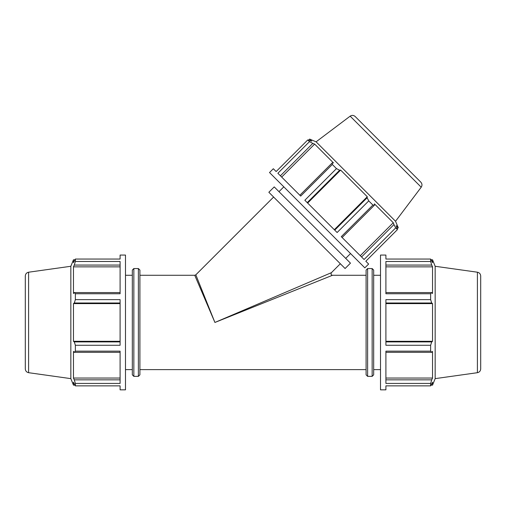 <?xml version="1.0" encoding="UTF-8"?>
<svg xmlns="http://www.w3.org/2000/svg" width="506" height="506" viewBox="0 0 506 506"><rect width="100%" height="100%" fill="white"/><g stroke="black" fill="none" stroke-linecap="round" stroke-linejoin="round"><path stroke-width="0.76" d="M307.231 202.628L339.627 170.231L336.477 168.618L304.846 200.25L337.123 232.52L368.747 200.895L367.135 197.745L334.738 230.141M280.406 175.803L312.803 143.407L309.495 141.642L277.87 173.267L300.69 196.088L332.315 164.463L336.477 168.618M342.107 237.504L374.503 205.107L372.903 205.05L341.278 236.675L364.099 259.496L395.724 227.871L393.959 224.563L361.562 256.959M365.819 261.222L368.634 264.037L364.826 267.845L269.521 172.54L273.329 168.732L276.143 171.547L307.774 139.922L311.69 141.142L309.64 139.093L316.092 141.832L395.54 221.274L398.273 227.725L396.223 225.676L397.45 229.591L365.819 261.222M374.503 205.107L374.421 203.874L393.27 222.716L393.959 224.563M281.678 177.075L314.65 144.096L333.492 162.945L332.259 162.862L299.862 195.259M312.803 143.407L314.65 144.096M307.661 203.058L340.633 170.079L367.286 196.733L367.135 197.745M339.627 170.231L340.633 170.079M395.724 227.871L397.45 229.591M368.747 200.895L372.903 205.05M307.774 139.922L309.495 141.642M332.315 164.463L332.259 162.862M360.291 255.694L393.27 222.716M334.308 229.711L367.286 196.733M28.595 272.209C26.559 272.658 25.458 273.923 25.3 276.004L25.3 368.899C25.458 370.98 26.559 372.245 28.595 372.694L28.595 272.209L70.84 266.276L73.465 259.78L73.465 262.677L75.369 259.04L75.369 261.482L120.099 261.482L120.099 293.752L75.369 293.752L75.369 299.634L74.281 302.999L120.099 302.999M75.369 299.634L120.099 299.634L120.099 345.269L75.369 345.269L75.369 351.158L74.281 352.328L120.099 352.328M120.099 379.835L74.281 379.835L75.369 383.428L75.369 385.863L120.099 385.863L120.099 389.841L125.488 389.841L125.488 255.062L120.099 255.062L120.099 259.04L75.369 259.04M75.369 351.158L120.099 351.158L120.099 383.428L75.369 383.428M70.84 266.276L70.84 378.633L73.465 385.129L73.465 382.226L75.369 385.863M120.099 378.045L73.465 378.045L73.465 351.392L74.281 352.328M74.281 379.835L73.465 378.045M120.099 341.904L74.281 341.904L75.369 345.269M120.099 341.297L73.465 341.297L73.465 303.606L74.281 302.999M74.281 341.904L73.465 341.297M120.099 303.606L73.465 303.606M120.099 292.582L74.281 292.582L75.369 293.752M74.281 292.582L73.465 293.512L73.465 266.858L74.281 265.068L120.099 265.068M385.901 265.068L431.719 265.068L430.631 261.482L385.901 261.482L385.901 293.752L430.631 293.752L431.719 292.582L385.901 292.582M385.901 302.999L431.719 302.999L430.631 299.634L385.901 299.634L385.901 345.269L430.631 345.269L431.719 341.904L385.901 341.904M385.901 352.328L431.719 352.328L430.631 351.158L385.901 351.158L385.901 383.428L430.631 383.428L431.719 379.835L385.901 379.835M385.901 385.863L385.901 389.841L380.512 389.841L380.512 255.062L385.901 255.062L385.901 259.04L430.631 259.04L432.535 262.677L432.535 259.78L435.16 266.276L435.16 378.633L432.535 385.129L432.535 382.226L430.631 385.863L385.901 385.863M431.719 352.328L432.535 351.392L432.535 378.045L431.719 379.835M385.901 266.858L432.535 266.858L432.535 293.512L431.719 292.582M431.719 265.068L432.535 266.858M385.901 303.606L432.535 303.606L432.535 341.297L431.719 341.904M431.719 302.999L432.535 303.606M332.499 275.277C331.069 275.087 330.709 274.22 331.417 272.664L214.911 322.455L332.499 275.277L366.091 275.277M139.909 275.277L194.74 275.277L214.911 322.455L195.822 274.828L273.62 197.036M350.158 116.159L421.213 187.207C422.333 185.449 422.219 183.779 420.859 182.198L355.174 116.506C353.586 115.147 351.917 115.033 350.158 116.159L316.092 141.832M75.369 261.482L74.281 265.068M133.85 268.541L132.319 270.071L132.319 374.832L133.85 376.363L133.85 268.541L138.378 268.541L138.378 376.363L139.909 374.832L139.909 270.071L138.378 268.541M120.099 266.858L73.465 266.858M125.488 275.277L132.319 275.277M385.901 341.297L432.535 341.297M385.901 378.045L432.535 378.045M430.631 259.04L430.631 261.482M430.631 293.752L430.631 299.634M430.631 345.269L430.631 351.158M430.631 383.428L430.631 385.863M373.681 374.832L373.681 270.071L372.15 268.541L372.15 376.363L373.681 374.832M372.15 376.363L367.622 376.363L367.622 268.541L372.15 268.541M367.622 268.541L366.091 270.071L366.091 374.832L367.622 376.363M477.405 272.209L477.405 372.694C479.441 372.245 480.542 370.98 480.7 368.899L480.7 276.004C480.542 273.923 479.441 272.658 477.405 272.209L435.16 266.276M373.681 275.277L380.512 275.277M268.85 192.267L345.098 268.515L350.462 263.145L274.22 186.904L268.85 192.267M278.983 191.666L283.815 186.84M308.628 140.105L309.64 139.093M397.261 228.737L398.273 227.725M73.465 385.129L74.894 385.129M431.106 259.78L432.535 259.78M194.74 275.283L195.822 274.834M421.213 187.207L395.54 221.274M139.909 369.627L366.091 369.627M133.85 376.363L138.378 376.363M73.465 259.78L74.894 259.78M28.595 372.694L70.84 378.633M125.488 369.627L132.319 369.627M431.106 385.129L432.535 385.129M477.405 372.694L435.16 378.633M373.681 369.627L380.512 369.627M345.699 258.383L350.531 253.55M331.417 272.664L340.329 263.746"/></g></svg>
